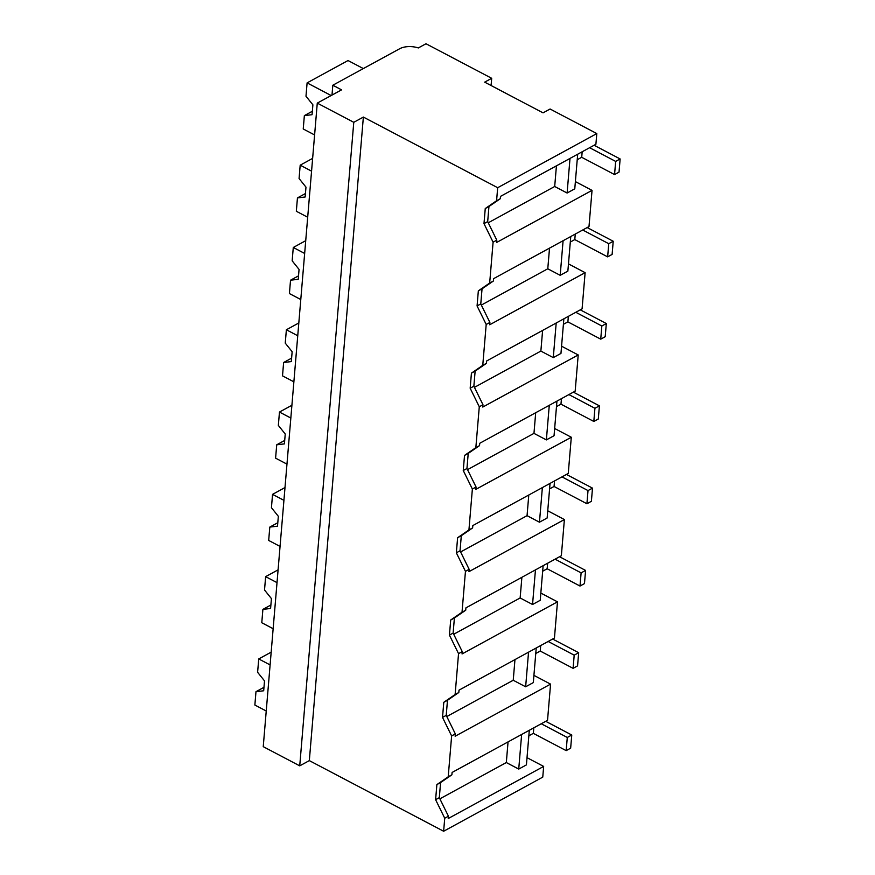 <?xml version="1.0" encoding="UTF-8"?>
<svg xmlns="http://www.w3.org/2000/svg" width="875" height="875" viewBox="0 0 875 875"><rect width="100%" height="100%" fill="white"/><g stroke="black" fill="none" stroke-linecap="round" stroke-linejoin="round"><path stroke-width="1.31" d="M497.678 187.709L596.805 133.58L550.091 109.014L543.047 112.853L484.663 82.141L491.695 78.302L425.994 43.75L418.327 47.939A15.564 8.225 4.8 0 0 399.656 48.748L332.817 85.236L341.578 89.852L317.275 103.119L353.773 122.314L363.366 117.075L497.678 187.709L496.573 200.747L485.253 208.545L483.984 223.639L493.095 242.178L489.672 283.041L478.341 290.839L477.072 305.933L486.194 324.472L482.759 365.345L471.428 373.133L470.17 388.227L479.281 406.766L475.847 447.639L464.527 455.427L463.258 470.52L472.369 489.059L468.934 529.933L457.614 537.72L456.345 552.814L465.456 571.353L462.022 612.227L450.702 620.014L449.433 635.108L458.544 653.647L455.12 694.52L443.789 702.308L442.52 717.402L451.631 735.941L448.208 776.814L436.877 784.602L435.608 799.695L444.73 818.234L443.636 831.25L309.323 760.616L299.731 765.855L263.244 746.659L317.275 103.119M596.805 133.58L595.897 144.277L500.478 196.383L500.281 198.734L488.95 206.522L487.681 221.616L483.984 223.639M563.095 240.713L560.197 275.319L567.864 271.119L570.773 236.523M556.194 323.006L553.284 357.612L560.962 353.423L563.861 318.817M549.281 405.3L546.372 439.906L554.05 435.717L556.948 401.111M542.369 487.594L539.459 522.2L547.138 518.011L550.047 483.405M535.456 569.887L532.547 604.494L540.225 600.305L543.134 565.698M528.544 652.181L525.645 686.787L533.312 682.598L536.222 647.992M521.642 734.475L518.733 769.081L526.411 764.892L529.309 730.286M570.008 158.419L567.109 193.025L574.777 188.825L577.686 154.23M491.695 78.302L491.083 85.52M332.817 85.236L331.997 95.08M353.773 122.314L299.731 765.855M363.366 117.075L309.323 760.616M496.573 200.747L500.281 198.734M493.095 242.178L496.803 240.155L496.606 242.473L592.036 190.367L588.995 226.57L493.566 278.677L493.369 281.028L482.048 288.816L480.78 303.909L477.072 305.933M560.197 275.319L547.783 268.789L481.348 305.069M568.477 263.9L585.123 272.661L489.694 324.767L489.891 322.448L480.78 303.909M585.123 272.661L582.083 308.864L486.653 360.97L486.456 363.322L475.136 371.109L473.867 386.203L470.17 388.227M553.284 357.612L540.87 351.083L474.436 387.363M561.564 346.194L578.211 354.955L482.781 407.061L482.978 404.742L473.867 386.203M578.211 354.955L575.17 391.158L479.741 443.275L479.544 445.616L468.223 453.403L466.955 468.497L463.258 470.52M546.372 439.906L533.969 433.377L467.523 469.656M554.652 428.488L571.298 437.248L475.869 489.355L476.066 487.036L466.955 468.497M571.298 437.248L568.258 473.452L472.828 525.569L472.631 527.909L461.311 535.697L460.042 550.791L456.345 552.814M539.459 522.2L527.056 515.67L460.611 551.95M547.739 510.781L564.386 519.542L468.967 571.648L469.153 569.33L460.042 550.791M564.386 519.542L561.345 555.745L465.927 607.862L465.73 610.203L454.398 617.991L453.13 633.084L449.433 635.108M532.547 604.494L520.144 597.964L453.709 634.244M540.837 593.075L557.484 601.836L462.055 653.942L462.252 651.623L453.13 633.084M557.484 601.836L554.444 638.039L459.014 690.156L458.817 692.497L447.486 700.284L446.228 715.378L442.52 717.402M525.645 686.787L513.231 680.258L446.797 716.538M533.925 675.369L550.572 684.13L455.142 736.236L455.339 733.917L446.228 715.378M550.572 684.13L547.531 720.333L452.102 772.45L451.905 774.791L440.584 782.578L439.316 797.672L435.608 799.695M518.733 769.081L506.319 762.552L439.884 798.831M527.012 757.663L543.659 766.423L448.23 818.53L448.427 816.211L439.316 797.672M543.659 766.423L542.763 777.12L443.636 831.25M567.109 193.025L554.695 186.495L488.261 222.775M592.036 190.367L575.389 181.606M451.631 735.941L455.339 733.917M448.208 776.814L451.905 774.791M443.789 702.308L447.486 700.284M455.12 694.52L458.817 692.497M458.544 653.647L462.252 651.623M450.702 620.014L454.398 617.991M462.022 612.227L465.73 610.203M465.456 571.353L469.153 569.33M457.614 537.72L461.311 535.697M468.934 529.933L472.631 527.909M472.369 489.059L476.066 487.036M464.527 455.427L468.223 453.403M475.847 447.639L479.544 445.616M479.281 406.766L482.978 404.742M471.428 373.133L475.136 371.109M482.759 365.345L486.456 363.322M486.194 324.472L489.891 322.448M478.341 290.839L482.048 288.816M489.672 283.041L493.369 281.028M496.803 240.155L487.681 221.616M485.253 208.545L488.95 206.522M444.73 818.234L448.427 816.211M436.877 784.602L440.584 782.578M556.434 165.834L554.695 186.495M549.522 248.128L547.783 268.789M542.609 330.422L540.87 351.083M535.697 412.716L533.969 433.377M528.784 495.009L527.056 515.67M521.883 577.303L520.144 597.964M514.97 659.597L513.231 680.258M508.058 741.891L506.319 762.552M312.342 111.256L304.358 115.62L312.058 114.702L312.889 104.825L305.988 96.239L307.103 82.884L348.031 60.539L363.333 68.578M307.103 82.884L331.166 95.539M304.358 115.62L303.231 128.975L314.606 134.947M312.637 158.386L300.191 165.178L299.075 178.533L305.977 187.13L305.145 196.995L297.445 197.914L296.33 211.269L307.694 217.241M300.191 165.178L311.566 171.161M305.43 193.55L297.445 197.914M305.725 240.68L293.289 247.472L292.163 260.827L299.064 269.423L298.233 279.289L290.533 280.208L289.417 293.562L300.781 299.534M293.289 247.472L304.653 253.455M298.528 275.844L290.533 280.208M298.812 322.973L286.377 329.766L285.25 343.12L292.152 351.717L291.32 361.583L283.631 362.502L282.505 375.856L293.88 381.828M286.377 329.766L297.741 335.748M291.616 358.137L283.631 362.502M291.911 405.267L279.464 412.059L278.348 425.414L285.239 434.011L284.419 443.887L276.719 444.795L275.592 458.15L286.967 464.133M279.464 412.059L290.839 418.042M284.703 440.431L276.719 444.795M284.998 487.561L272.552 494.353L271.436 507.708L278.337 516.305L277.506 526.181L269.806 527.089L268.68 540.444L280.055 546.427M272.552 494.353L283.927 500.336M277.791 522.725L269.806 527.089M278.086 569.855L265.639 576.647L264.523 590.002L271.425 598.598L270.594 608.475L262.894 609.383L261.778 622.738L273.142 628.72M265.639 576.647L277.014 582.63M270.878 605.019L262.894 609.383M271.173 652.148L258.738 658.941L257.611 672.295L264.512 680.892L263.681 690.769L255.981 691.677L254.866 705.031L266.23 711.014M258.738 658.941L270.102 664.923M263.977 687.312L255.981 691.677M589.619 147.711L615.661 161.405L620.134 158.955L594.103 145.261M582.17 151.78L581.711 157.292L614.556 174.573L619.03 172.123L620.134 158.955M615.661 161.405L614.556 174.573M581.711 157.292L577.216 159.742M582.717 230.005L608.748 243.698L613.222 241.248L587.191 227.555M575.258 234.073L574.798 239.586L607.644 256.867L612.117 254.417L613.222 241.248M608.748 243.698L607.644 256.867M574.798 239.586L570.314 242.036M575.805 312.298L601.836 325.992L606.32 323.542L580.278 309.848M568.345 316.367L567.886 321.88L600.731 339.161L605.205 336.711L606.32 323.542M601.836 325.992L600.731 339.161M567.886 321.88L563.402 324.33M568.892 394.592L594.923 408.286L599.408 405.836L573.366 392.142M561.444 398.661L560.973 404.173L593.819 421.455L598.303 419.005L599.408 405.836M594.923 408.286L593.819 421.455M560.973 404.173L556.489 406.623M561.98 476.886L588.022 490.58L592.495 488.13L566.453 474.436M554.531 480.955L554.061 486.467L586.917 503.748L591.391 501.298L592.495 488.13M588.022 490.58L586.917 503.748M554.061 486.467L549.577 488.917M555.067 559.18L581.109 572.873L585.583 570.423L559.552 556.73M547.619 563.248L547.159 568.761L580.005 586.042L584.478 583.592L585.583 570.423M581.109 572.873L580.005 586.042M547.159 568.761L542.664 571.211M548.155 641.473L574.197 655.167L578.67 652.717L552.639 639.023M540.706 645.542L540.247 651.055L573.092 668.336L577.566 665.886L578.67 652.717M574.197 655.167L573.092 668.336M540.247 651.055L535.762 653.505M541.253 723.767L567.284 737.461L571.769 735.011L545.727 721.317M533.794 727.836L533.334 733.348L566.18 750.63L570.653 748.18L571.769 735.011M567.284 737.461L566.18 750.63M533.334 733.348L528.85 735.798"/></g></svg>
